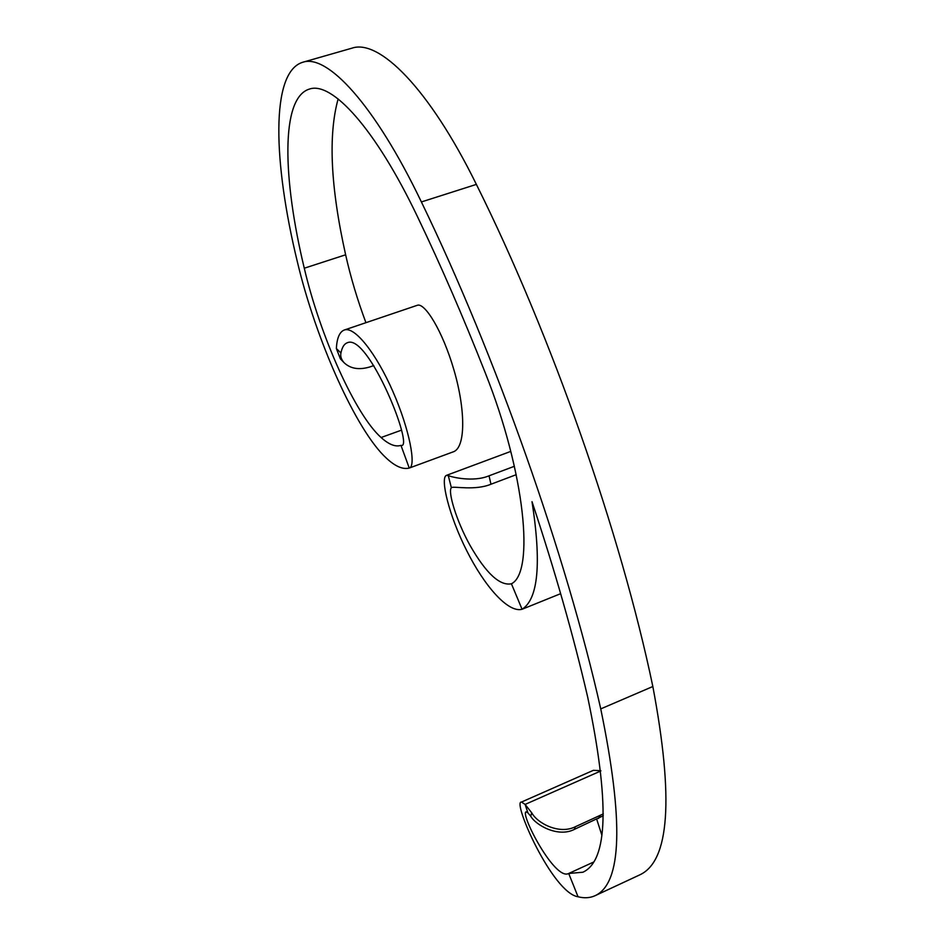 <?xml version="1.0" encoding="UTF-8"?>
<svg xmlns="http://www.w3.org/2000/svg" width="945" height="945" viewBox="0 0 945 945"><rect width="100%" height="100%" fill="white"/><g stroke="black" fill="none" stroke-linecap="round" stroke-linejoin="round"><path stroke-width="1.42" d="M511.422 583.786C499.858 586.077 486.12 573.391 470.22 545.714C456.128 520.553 447.646 491.152 451.367 487.75L448.261 475.559L446.383 475.394C439.992 477.969 448.91 515.497 466.676 550.592C484.336 585.912 508.091 613.163 522.065 609.265L511.422 583.786C534.681 572.493 525.255 473.043 485.387 373.169C463.641 317.945 441.091 265.958 417.737 217.208C375.2 127.941 331.601 80.998 309.346 89.102C280.452 97.878 282.72 178.735 304.278 268.215C320.06 335.735 355.379 414.76 381.095 437.511C388.844 444.528 395.471 447.15 400.975 445.367L409.244 468.058L452.891 451.97C465.979 448.379 465.59 409.669 453.99 370.121C442.496 330.466 424.565 302.152 417.229 305.318L344.181 330.053C354.552 325.848 376.287 353.347 392.978 391.679C409.752 429.904 416.438 466.676 409.244 468.058C402.842 469.7 395.199 466.381 386.34 458.124C356.159 430.483 315.736 339.668 297.285 261.481C273.388 163.095 270.199 72.21 302.66 62.287C326.946 53.558 374.539 104.127 421.387 201.946L476.374 184.393C428.971 87.932 378.886 38.71 351.942 48.171L302.66 62.287M338.133 98.93C328.08 135.277 330.573 187.228 345.634 254.796C350.678 277.334 357.446 299.967 365.928 322.682M593.566 862.076L568.713 873.475L578.045 896.77C584.305 898.364 589.963 898.01 595.031 895.718C621.987 883.469 623.889 821.193 600.748 708.892C566.338 555.979 495.723 355.261 421.387 201.946M595.031 895.718L639.694 874.905C669.521 861.285 673.903 798.49 652.841 686.507C621.03 534.185 551.656 335.558 476.374 184.393M560.645 593.673L522.065 609.265C538.248 599.059 541.568 563.196 532.011 501.677C555.046 571.123 573.591 636.209 587.648 696.938C609.69 802.163 608.119 860.588 582.911 872.223L568.713 873.475C554.809 881.201 519.88 813.35 526.093 811.838L527.901 812.842L525.113 804.419L600.866 770.943M596.744 819.291L601.835 835.096M531.716 812.794C537.54 823.473 559.393 834.813 575.363 826.733L574.3 829.415C557.999 837.802 535.685 825.068 530.724 816.22L531.716 812.794L525.113 804.419L521.475 802.057L593.342 770.34L600.831 770.695M521.475 802.057C511.836 800.569 552.459 892.954 578.045 896.77M575.363 826.733L603.312 813.893M603.288 815.748L574.3 829.415M598.468 818.512L600.134 815.57M530.724 816.22L527.901 812.842M400.975 445.367C415.103 449.974 368.16 332.368 347.217 342.799C344.145 343.945 342.043 347.335 340.932 352.993C340.212 356.359 341.31 359.643 344.216 362.833C350.571 368.763 359.124 370.133 369.861 366.943L373.783 365.573M344.216 362.833L340.377 358.84L336.349 348.504C336.94 338.086 339.55 331.943 344.181 330.053M336.349 348.504L340.932 352.993M514.387 466.287L489.037 475.808L490.963 484.23L516.23 474.685M448.261 475.559C451.108 476.977 473.032 482.517 489.037 475.808M490.963 484.23C475.382 490.762 454.072 486.155 451.769 487.526L451.367 487.75M401.341 430.211L381.095 437.511M345.634 254.796L304.278 268.215M600.748 708.892L652.841 686.507M510.784 451.391L446.383 475.394"/></g></svg>
